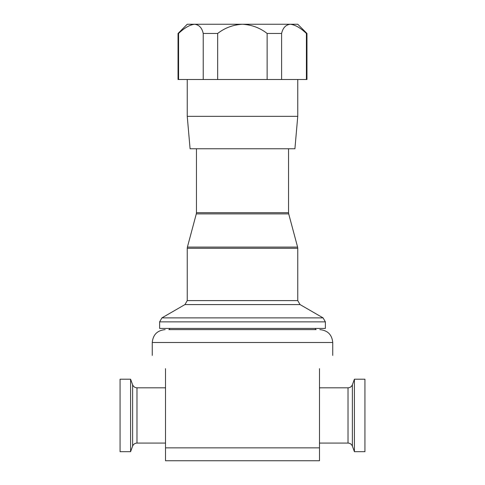 <?xml version="1.0" encoding="UTF-8"?>
<svg xmlns="http://www.w3.org/2000/svg" width="485" height="485" viewBox="0 0 485 485"><rect width="100%" height="100%" fill="white"/><g stroke="black" fill="none" stroke-linecap="round" stroke-linejoin="round"><path stroke-width="0.73" d="M214.873 148.756L270.127 148.756M159.62 321.87L325.38 321.87L325.38 328.418L159.62 328.418L159.62 321.87L161.923 317.881L323.077 317.881L300.057 304.586L184.943 304.586L161.923 317.881M130.592 451.687L130.592 379.197L120.062 379.197L120.062 451.687L130.592 451.687L132.617 446.121L132.617 384.763L130.592 379.197M319.488 443.072L348.018 443.072L348.018 387.818L319.488 387.818M165.512 387.818L136.982 387.818L136.982 443.072L165.512 443.072M168.828 329.618L316.171 329.618M319.488 368.661C336.972 351.176 336.972 351.176 319.488 368.661L319.488 460.75L165.512 460.75L165.512 453.414M297.754 116.339L187.246 116.339L190.084 148.756L294.916 148.756L297.754 116.339L297.754 79.504M354.408 379.197L354.408 451.687L364.938 451.687L364.938 379.197L354.408 379.197L352.383 384.763L352.383 446.121L354.408 451.687M203.227 79.504L203.227 33.459C202.002 27.875 199.129 24.808 194.6 24.25C189.811 24.79 184.47 27.863 178.565 33.459L178.037 33.459L178.037 79.504L267.132 79.504L267.132 33.459C260.015 27.875 251.776 24.808 242.409 24.25C233.079 24.79 224.834 27.863 217.668 33.459L203.227 33.459M178.565 79.504L178.565 33.459M281.603 33.459L281.603 79.504L306.405 79.504L306.405 33.459C300.512 27.875 295.147 24.808 290.303 24.25C285.762 24.79 282.864 27.863 281.603 33.459L267.132 33.459M217.668 79.504L217.668 33.459M178.037 33.459L187.246 24.25L297.754 24.25L306.963 33.459L306.405 33.459M281.603 79.504L267.132 79.504M306.963 33.459L306.963 79.504L306.405 79.504M165.512 368.661C148.028 351.176 148.028 351.176 165.512 368.661L165.512 460.75L319.488 460.75L319.488 456.876M196.455 148.756L196.455 212.703L288.545 212.703L288.702 213.891L196.298 213.891L187.404 247.089L297.596 247.089L288.702 213.891M187.246 248.284L187.246 300.603L297.754 300.603L297.754 248.284L187.246 248.284L187.404 247.089M152.254 355.402L152.254 342.507L332.746 342.507C331.983 334.68 327.684 330.382 319.851 329.618M165.512 447.855L319.488 447.855M288.545 148.756L288.545 212.703M315.432 328.418L315.432 329.618M325.38 321.87L323.077 317.881M196.455 212.703L196.298 213.891M297.754 248.284L297.596 247.089M187.246 300.603L184.943 304.586M136.982 387.818C134.891 387.709 133.436 386.69 132.617 384.763M332.746 355.402L332.746 342.507M348.018 443.072C350.109 443.175 351.564 444.193 352.383 446.121M348.018 387.818C350.109 387.709 351.564 386.69 352.383 384.763M187.246 79.504L187.246 116.339M152.254 342.507C153.017 334.68 157.316 330.382 165.149 329.618M136.982 443.072C134.891 443.175 133.436 444.193 132.617 446.121M297.754 300.603L300.057 304.586M169.568 328.418L169.568 329.618"/></g></svg>
